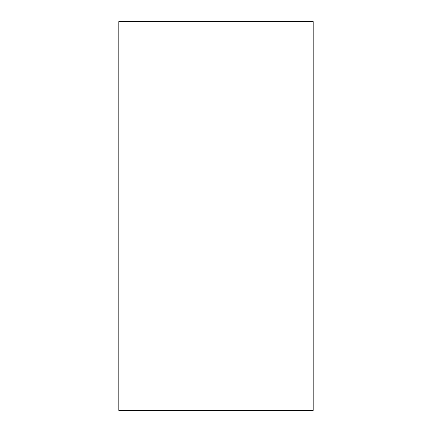 <?xml version="1.0" encoding="UTF-8"?>
<svg xmlns="http://www.w3.org/2000/svg" width="432" height="432" viewBox="0 0 432 432"><rect width="100%" height="100%" fill="white"/><g stroke="black" fill="none" stroke-linecap="round" stroke-linejoin="round"><path stroke-width="0.65" d="M118.8 410.4L313.2 410.4L118.8 410.4L118.8 21.6L118.8 410.4M313.2 21.6L118.8 21.6L313.2 21.6L313.2 410.4"/></g></svg>
